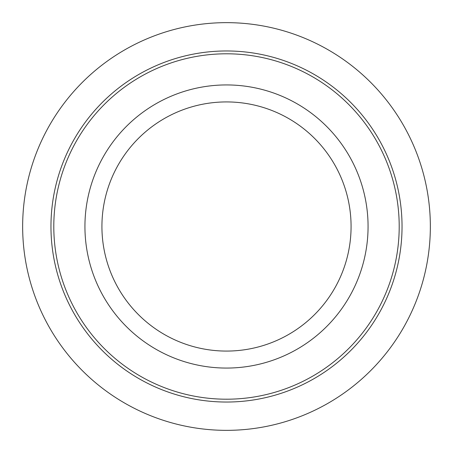 <?xml version="1.0" encoding="UTF-8"?>
<svg xmlns="http://www.w3.org/2000/svg" width="453" height="453" viewBox="0 0 453 453"><rect width="100%" height="100%" fill="white"/><g stroke="black" fill="none" stroke-linecap="round" stroke-linejoin="round"><path stroke-width="0.68" d="M350.735 294.371A141.562 141.562 0 0 1 158.629 350.735A141.562 141.562 0 0 1 102.265 158.629A141.562 141.562 0 0 1 294.371 102.265A141.562 141.562 0 0 1 350.735 294.371M335.826 286.222A124.575 124.575 0 0 1 166.778 335.826A124.575 124.575 0 0 1 117.174 166.778A124.575 124.575 0 0 1 286.222 117.174A124.575 124.575 0 0 1 335.826 286.222M378.062 309.297A172.706 172.706 0 0 1 143.703 378.062A172.706 172.706 0 0 1 74.938 143.703A172.706 172.706 0 0 1 309.297 74.938A172.706 172.706 0 0 1 378.062 309.297M380.548 310.656A175.538 175.538 0 0 1 142.344 380.548A175.538 175.538 0 0 1 72.452 142.344A175.538 175.538 0 0 1 310.656 72.452A175.538 175.538 0 0 1 380.548 310.656M430.35 226.5A203.85 203.85 0 0 0 226.5 22.65A203.85 203.85 0 0 0 22.65 226.5A203.85 203.85 0 0 0 226.5 430.35A203.85 203.85 0 0 0 430.35 226.5"/></g></svg>
